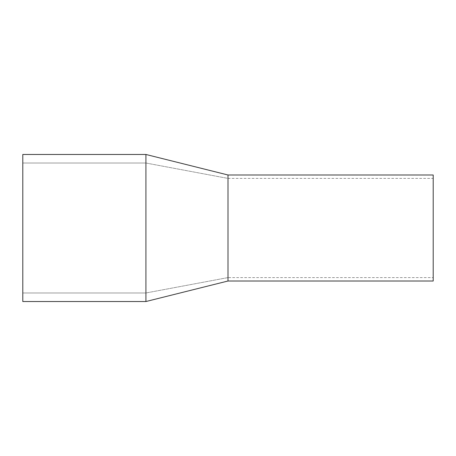 <?xml version="1.0" encoding="UTF-8"?>
<svg xmlns="http://www.w3.org/2000/svg" width="456" height="456" viewBox="0 0 456 456"><rect width="100%" height="100%" fill="white"/><g stroke="black" fill="none" stroke-linecap="round" stroke-linejoin="round"><path stroke-width="0.34" stroke-dasharray="2.28 1.71" d="M228 228L228 281.01L228 228M433.2 281.01L433.2 174.99M433.2 228L433.2 178.41L433.2 228M145.92 154.47L22.8 154.47L22.8 301.53L145.92 301.53L145.92 154.47L228 174.99L228 281.01L145.92 301.53M22.8 292.98L22.8 163.02L22.8 292.98L145.92 292.98L22.8 292.98M145.92 163.02L145.92 292.98L145.92 163.02L22.8 163.02L145.92 163.02L228 178.41L228 277.59L228 178.41L145.92 163.02M228 277.59L145.92 292.98L228 277.59L433.2 277.59M228 178.41L433.2 178.41"/><path stroke-width="0.68" d="M228 281.01L228 174.99L433.2 174.99L433.2 281.01L228 281.01L145.92 301.53L22.8 301.53L22.8 154.47L145.92 154.47L145.92 301.53M228 174.99L145.92 154.47"/></g></svg>

